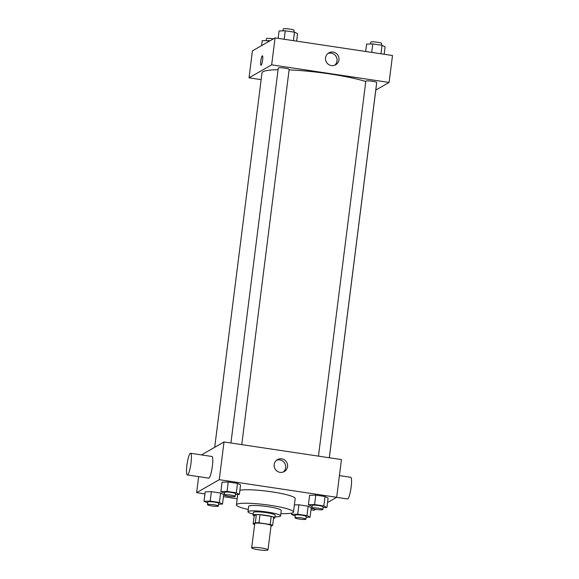 <?xml version="1.0" encoding="UTF-8"?>
<svg xmlns="http://www.w3.org/2000/svg" width="579" height="579" viewBox="0 0 579 579"><rect width="100%" height="100%" fill="white"/><g stroke="black" fill="none" stroke-linecap="round" stroke-linejoin="round"><path stroke-width="0.87" d="M267.853 550.05A8.215 1.086 7.2 0 1 259.001 549.833A8.215 1.086 7.2 0 1 251.691 547.821A8.215 1.086 7.2 0 1 259.985 547.77A8.215 1.086 7.2 0 1 267.997 549.876A8.215 1.086 7.2 0 1 267.853 550.05M251.691 547.821L254.76 523.575A8.215 1.086 7.2 0 1 263.047 523.525A8.215 1.086 7.2 0 1 271.066 525.638L267.997 549.876M253.153 523.923L254.174 515.846L256.338 514.601A10.603 1.404 7.2 0 1 259.985 514.724L271.218 516.41L270.198 524.487L258.965 522.801A10.603 1.404 7.2 0 0 255.317 522.685L253.153 523.923A10.603 1.404 7.2 0 0 254.644 524.458M270.986 526.253L272.666 525.283A10.603 1.404 7.2 0 0 270.198 524.487M271.218 516.41A10.603 1.404 7.2 0 1 273.686 517.206L272.666 525.283M273.534 518.4A10.958 1.448 -172.8 0 0 274.801 517.894A10.958 1.448 -172.8 0 0 264.111 515.086A10.958 1.448 -172.8 0 0 253.059 515.151A10.958 1.448 -172.8 0 0 254.159 515.954M253.059 515.151L253.399 512.458A10.958 1.448 7.2 0 1 264.451 512.393A10.958 1.448 7.2 0 1 275.141 515.201L274.801 517.894M259.985 514.724L258.965 522.801M256.338 514.601L255.317 522.685M274.938 516.815A16.436 2.178 -172.8 0 0 280.576 515.889A16.436 2.178 -172.8 0 0 264.545 511.67A16.436 2.178 -172.8 0 0 247.964 511.771A16.436 2.178 -172.8 0 0 253.197 514.065M280.576 515.889L281.256 510.504A16.436 2.178 -172.8 0 0 265.225 506.285A16.436 2.178 -172.8 0 0 248.644 506.379L247.964 511.771M280.866 513.602A28.762 3.807 -172.8 0 0 293.488 512.046A28.762 3.807 -172.8 0 0 265.428 504.664A28.762 3.807 -172.8 0 0 236.413 504.837A28.762 3.807 -172.8 0 0 248.253 509.484M239.887 490.319A28.762 3.807 7.2 0 1 271.913 491.853A28.762 3.807 7.2 0 1 295.189 498.577L293.488 512.046M218.587 504.186L222.502 504.063L223.697 494.632L220.613 493.055L211.371 491.665L205.205 491.861L204.011 501.291L207.702 502.956M235.458 494.509L239.373 494.386L240.56 484.956L237.484 483.378L228.235 481.996L222.068 482.184L220.881 491.614L224.565 493.279M327.54 502.536L336.688 497.289L219.253 479.68L196.621 492.657L204.944 493.901M223.436 496.681L237.187 498.743M310.974 509.81L314.057 510.273L315.714 509.317M306.132 517.315L310.047 517.192L311.234 507.761L308.158 506.184L298.909 504.801L294.385 504.939L298.909 504.801L297.722 514.224L291.555 514.42L295.239 516.084M323.002 507.638L326.911 507.515L328.105 498.085L325.022 496.507L315.779 495.125L309.613 495.313L308.419 504.743L312.11 506.415M198.648 476.64L196.621 492.657M336.688 497.289L341.451 459.581L224.015 441.965L201.456 454.899M224.015 441.965L219.253 479.68M287.553 466.594A6.868 6.709 -119.8 0 1 275.039 468.925A6.868 6.709 -119.8 0 1 284.579 459.965A6.868 6.709 -119.8 0 1 287.553 466.594M190.592 453.27L211.943 456.476A10.958 1.875 98.5 0 1 212.276 466.855A10.958 1.875 98.5 0 1 208.954 478.088A10.958 1.875 98.5 0 1 208.693 478.145L187.343 474.946A10.958 1.875 98.5 0 1 187.111 463.83A10.958 1.875 98.5 0 1 190.592 453.27A10.958 1.875 98.5 0 1 190.925 463.656A10.958 1.875 98.5 0 1 187.603 474.881A10.958 1.875 98.5 0 1 187.343 474.946M336.609 497.332L347.48 498.96A10.958 1.875 -81.5 0 0 350.961 488.408A10.958 1.875 -81.5 0 0 350.729 477.291L339.424 475.598M276.53 460.254A6.868 6.709 -119.8 0 1 283.276 472.015M214.693 447.314L261.99 72.925A57.524 7.614 7.2 0 1 278.079 69.704M289.102 69.885A57.524 7.614 7.2 0 1 365.783 81.523M376.133 87.067A57.524 7.614 7.2 0 1 376.133 87.342L329.335 457.765M329.299 457.757L376.697 82.544A5.479 0.724 -172.8 0 0 371.827 81.205A5.479 0.724 -172.8 0 0 365.928 81.06A5.479 0.724 -172.8 0 0 365.827 81.176L318.464 456.129M230.92 443L278.289 68.04A5.479 0.724 7.2 0 1 283.811 68.011A5.479 0.724 7.2 0 1 289.16 69.415L241.761 444.629M375.785 90.078L389.095 82.45L271.66 64.834L249.028 77.818L261.143 79.634M389.095 82.45L392.497 55.512L275.061 37.896L252.43 50.88L249.028 77.818M275.061 37.896L271.66 64.834M338.939 59.832A6.868 6.709 -119.8 0 1 326.426 62.163A6.868 6.709 -119.8 0 1 335.965 53.203A6.868 6.709 -119.8 0 1 338.939 59.832M261.107 65.268A4.791 0.818 98.5 0 1 260.991 65.289A4.791 0.818 98.5 0 1 260.89 60.426A4.791 0.818 98.5 0 1 262.417 55.808A4.791 0.818 98.5 0 1 262.562 60.354A4.791 0.818 98.5 0 1 261.107 65.268M260.991 65.289A4.791 0.818 98.5 0 1 260.897 60.426A4.791 0.818 98.5 0 1 262.417 55.808M327.917 53.5A6.868 6.709 -119.8 0 1 334.662 65.253M384.174 54.26L385.107 46.877L382.024 45.3L372.782 43.917L366.616 44.105L365.682 51.488M382.024 45.3L380.953 53.782M372.782 43.917L371.711 52.392M370.531 43.982L370.763 42.115A5.479 0.724 7.2 0 1 376.292 42.079A5.479 0.724 7.2 0 1 381.633 43.483L381.416 45.213M296.629 41.131L297.563 33.748L294.487 32.171L285.237 30.788L279.071 30.976L278.137 38.359M294.487 32.171L293.415 40.653M285.237 30.788L284.166 39.263M282.986 30.853L283.225 28.986A5.479 0.724 7.2 0 1 288.747 28.95A5.479 0.724 7.2 0 1 294.096 30.354L293.879 32.084M270.132 40.725L262.2 40.653L261.57 45.632M268.367 40.458L268.193 41.833M266.116 40.53L266.354 38.655A5.479 0.724 7.2 0 1 273.404 38.851M326.911 507.515L323.835 505.937L314.585 504.548L308.419 504.743M311.893 508.138L312.233 505.445A5.479 0.724 7.2 0 1 317.755 505.409A5.479 0.724 7.2 0 1 323.104 506.813L322.764 509.513A5.479 0.724 7.2 0 1 322.662 509.621A5.479 0.724 7.2 0 1 316.764 509.477A5.479 0.724 7.2 0 1 311.893 508.138A5.479 0.724 7.2 0 1 317.415 508.101A5.479 0.724 7.2 0 1 322.764 509.513M328.105 498.085L325.022 496.507L323.835 505.937M325.022 496.507L315.779 495.125L314.585 504.548M315.779 495.125L309.613 495.313M239.373 494.386L236.29 492.809L227.048 491.419L220.881 491.614M224.348 495.009L224.688 492.309A5.479 0.724 7.2 0 1 230.218 492.28A5.479 0.724 7.2 0 1 235.559 493.684L235.219 496.377A5.479 0.724 7.2 0 1 235.125 496.493A5.479 0.724 7.2 0 1 229.226 496.348A5.479 0.724 7.2 0 1 224.348 495.009A5.479 0.724 7.2 0 1 229.877 494.973A5.479 0.724 7.2 0 1 235.219 496.377M240.56 484.956L237.484 483.378L236.29 492.809M237.484 483.378L228.235 481.996L227.048 491.419M228.235 481.996L222.068 482.184M310.047 517.192L306.964 515.614L297.722 514.224M295.022 517.814L295.362 515.115A5.479 0.724 7.2 0 1 300.892 515.086A5.479 0.724 7.2 0 1 306.233 516.49L305.893 519.182A5.479 0.724 7.2 0 1 305.799 519.298A5.479 0.724 7.2 0 1 299.9 519.153A5.479 0.724 7.2 0 1 295.022 517.814A5.479 0.724 7.2 0 1 300.552 517.778A5.479 0.724 7.2 0 1 305.893 519.182M291.722 513.095L291.555 514.42M311.234 507.761L308.158 506.184L306.964 515.614M308.158 506.184L298.909 504.801M222.502 504.063L219.419 502.485L210.177 501.096L204.011 501.291M207.485 504.678L207.825 501.986A5.479 0.724 7.2 0 1 213.347 501.957A5.479 0.724 7.2 0 1 218.696 503.361L218.355 506.053A5.479 0.724 7.2 0 1 218.254 506.169A5.479 0.724 7.2 0 1 212.355 506.024A5.479 0.724 7.2 0 1 207.485 504.678A5.479 0.724 7.2 0 1 213.007 504.649A5.479 0.724 7.2 0 1 218.355 506.053M223.697 494.632L220.613 493.055L219.419 502.485M220.613 493.055L211.371 491.665L210.177 501.096M211.371 491.665L205.205 491.861M237.73 494.437L236.413 504.837"/></g></svg>
